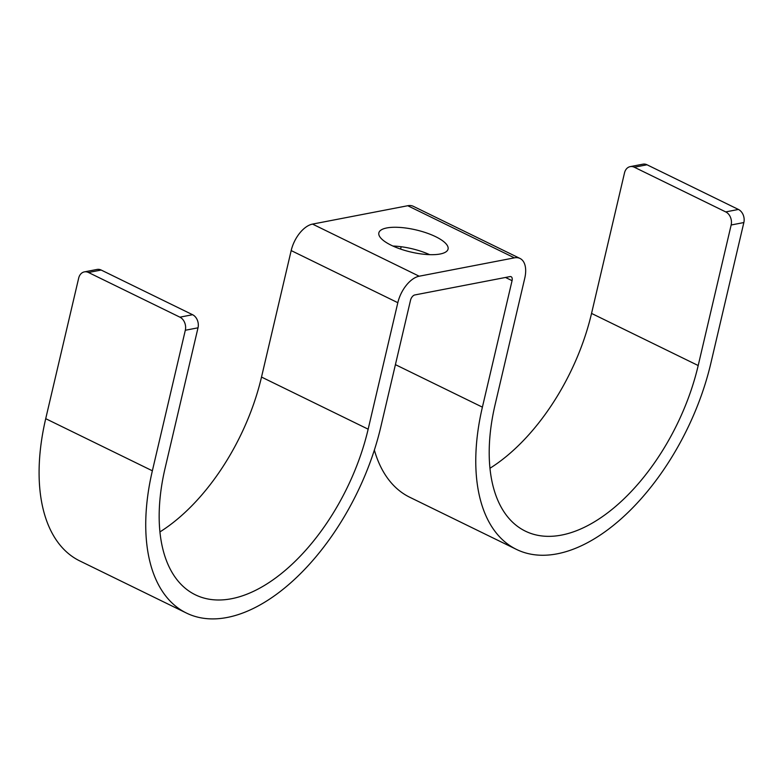<?xml version="1.0" encoding="UTF-8"?>
<svg xmlns="http://www.w3.org/2000/svg" width="783" height="783" viewBox="0 0 783 783"><rect width="100%" height="100%" fill="white"/><g stroke="black" fill="none" stroke-linecap="round" stroke-linejoin="round"><path stroke-width="1.17" d="M738.428 209.453L725.733 211.909A10.159 7.83 79.1 0 1 731.156 224.995L698.191 365.534L591.547 313.415L624.511 172.877A10.159 7.83 79.1 0 1 630.207 166.632L642.902 164.185A10.159 7.83 -100.9 0 1 647.022 164.782L738.428 209.453A10.159 7.83 -100.9 0 1 743.85 222.548L710.886 363.087A182.801 100.625 -64 0 1 516.379 549.363A182.801 100.625 -64 0 1 482.397 407.15L512.062 280.666A5.08 2.799 -64 0 0 511.123 276.712A5.08 2.799 -64 0 0 509.987 276.595L414.784 294.956A5.08 2.799 116 0 0 410.517 300.251L380.851 426.735A182.801 100.625 116 0 1 186.334 613.001A182.801 100.625 116 0 1 152.362 470.798L185.317 330.26A10.159 7.83 -100.9 0 0 179.904 317.164L192.598 314.717A10.159 7.83 79.1 0 1 198.011 327.813L165.056 468.351A162.492 89.448 116 0 0 195.261 594.757A162.492 89.448 116 0 0 368.157 429.182L397.823 302.698A25.389 13.977 116 0 1 419.179 276.213L514.382 257.852L407.737 205.733L312.534 224.095A25.389 13.977 116 0 0 291.178 250.58L261.512 377.063A162.492 89.448 116 0 1 159.898 531.931M435.671 236.691A35.548 11.354 -166.8 0 1 448.062 249.092A35.548 11.354 -166.8 0 1 426.999 254.524A35.548 11.354 -166.8 0 1 391.246 245.255A35.548 11.354 -166.8 0 1 378.855 232.854A35.548 11.354 -166.8 0 1 399.927 227.432A35.548 11.354 -166.8 0 1 435.671 236.691M429.632 254.651A35.548 11.354 13.2 0 0 392.89 246.038M514.382 257.852A25.389 13.977 -64 0 1 520.039 258.468A25.389 13.977 -64 0 1 524.757 278.219L495.091 404.703A162.492 89.448 -64 0 0 525.295 531.109A162.492 89.448 -64 0 0 698.191 365.534M407.737 205.733A25.389 13.977 -64 0 1 413.395 206.35L520.039 258.468M400.602 249.082L401.15 246.733M591.547 313.415A162.492 89.448 -64 0 1 489.943 468.283M516.379 549.363L409.734 497.244A182.801 100.625 -64 0 1 374.352 450.049M630.207 166.632A10.159 7.83 79.1 0 1 634.328 167.229L725.733 211.909M179.904 317.164L88.489 272.494A10.159 7.83 -100.9 0 0 84.368 271.887A10.159 7.83 -100.9 0 0 78.672 278.141L45.717 418.68A182.801 100.625 116 0 0 79.69 560.882L186.334 613.001M84.368 271.887L97.063 269.44A10.159 7.83 79.1 0 1 101.183 270.047L192.598 314.717M419.179 276.213L312.534 224.095M512.062 280.666L505.505 277.456M482.397 407.15L395.415 364.643M743.85 222.548L731.156 224.995M647.022 164.782L634.328 167.229M397.823 302.698L291.178 250.58M368.157 429.182L261.512 377.063M152.362 470.798L45.717 418.68M88.489 272.494L101.183 270.047M185.317 330.26L198.011 327.813"/></g></svg>
